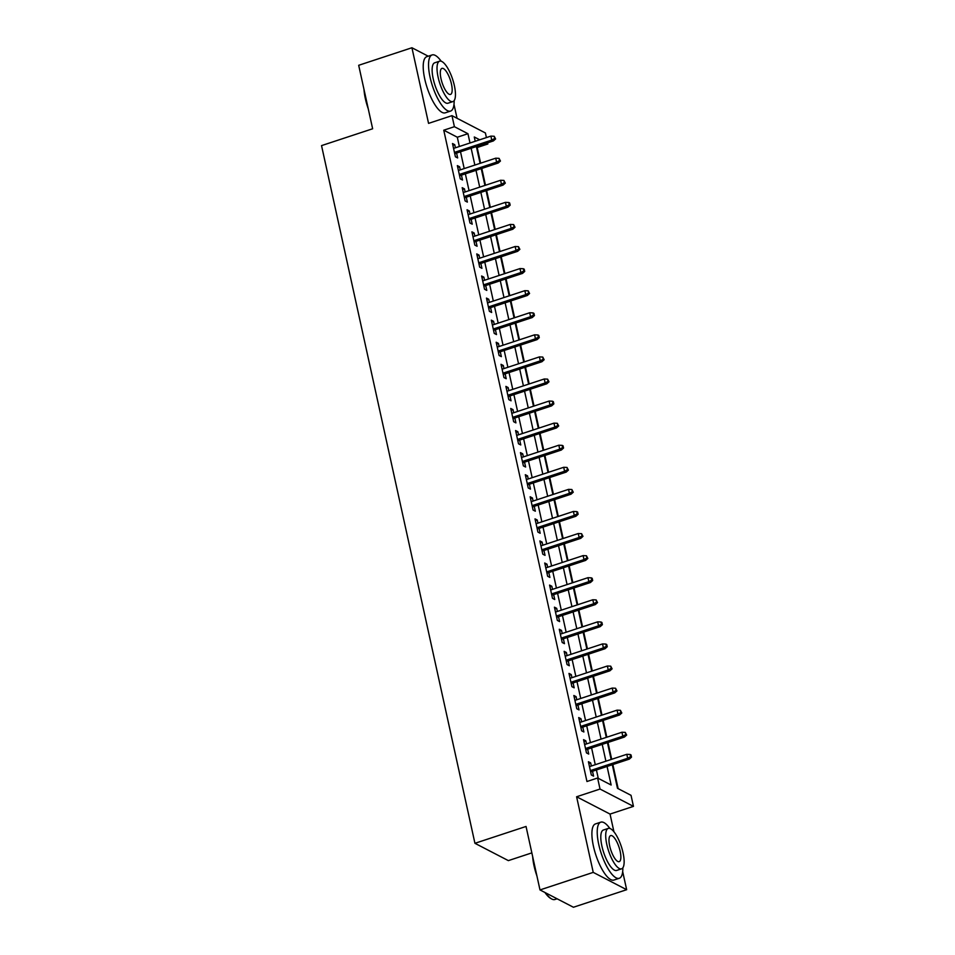<?xml version="1.0" encoding="UTF-8"?>
<svg xmlns="http://www.w3.org/2000/svg" width="955" height="955" viewBox="0 0 955 955"><rect width="100%" height="100%" fill="white"/><g stroke="black" fill="none" stroke-linecap="round" stroke-linejoin="round"><path stroke-width="1.43" d="M612.298 764.728L617.479 788.305L631.028 795.324L633.463 806.366L600.027 789.045L597.603 778.003L611.152 785.022L607.07 766.459M613.934 831.781L610.042 814.078L633.463 806.366M610.042 814.078L576.605 796.768L593.234 872.381L539.993 889.929L573.43 907.25L626.659 889.702L622.684 871.617M531.851 852.875L508.358 860.622L474.933 843.301L321.537 145.614L372.641 128.77L358.686 65.298L411.927 47.75L428.556 123.374L451.978 115.651L485.403 132.972L486.417 137.58M457.051 118.277L453.995 104.393M487.575 142.844L487.826 144.002L486.358 143.238M480.628 163.174L477.19 147.512L487.826 144.002M618.148 788.651L612.847 764.549M611.689 759.285L607.989 742.477M606.843 737.212L603.142 720.392M601.984 715.128L598.284 698.32M597.126 693.055L593.425 676.236M592.279 670.971L588.578 654.163M587.421 648.899L583.72 632.079M582.562 626.814L578.873 610.006M577.715 604.742L574.015 587.922M572.857 582.657L569.156 565.849M567.998 560.585L564.31 543.765M563.152 538.501L559.451 521.681M558.293 516.428L554.592 499.608M553.434 494.344L549.746 477.524M548.588 472.271L544.887 455.451M543.729 450.187L540.029 433.367M538.883 428.115L535.182 411.295M534.024 406.03L530.323 389.21M529.165 383.958L525.477 367.138M524.319 361.873L520.618 345.053M519.46 339.801L515.76 322.981M514.602 317.717L510.913 300.897M509.755 295.644L506.055 278.824M504.897 273.56L501.196 256.74M500.038 251.487L496.349 234.667M495.191 229.403L491.491 212.583M490.333 207.331L486.632 190.511M485.486 185.246L481.786 168.426M593.234 872.381L626.659 889.702M428.258 56.214L411.927 47.75M591.348 765.994L590.668 762.89L588.411 761.72L591.324 774.971L593.58 776.14L592.506 771.258M586.501 743.921L585.821 740.817L583.553 739.648L586.466 752.898L588.722 754.068L587.647 749.174M581.643 721.837L580.962 718.733L578.706 717.563L581.619 730.814L583.875 731.984L582.801 727.101M576.784 699.764L576.104 696.661L573.848 695.491L576.76 708.729L579.017 709.911L577.942 705.017M571.938 677.68L571.257 674.576L568.989 673.406L571.902 686.657L574.17 687.827L573.096 682.944M567.079 655.608L566.399 652.504L564.142 651.334L567.055 664.573L569.311 665.754L568.237 660.86M562.22 633.523L561.54 630.419L559.284 629.25L562.197 642.5L564.453 643.67L563.378 638.788M557.374 611.451L556.693 608.347L554.425 607.177L557.338 620.416L559.606 621.598L558.532 616.703M552.515 589.366L551.835 586.263L549.579 585.093L552.491 598.343L554.748 599.513L553.673 594.631M547.657 567.294L546.976 564.19L544.72 563.02L547.633 576.259L549.889 577.429L548.815 572.546M542.81 545.21L542.13 542.106L539.873 540.936L542.786 554.187L545.042 555.356L543.968 550.474M537.952 523.137L537.271 520.033L535.015 518.863L537.928 532.102L540.184 533.272L539.109 528.39M533.105 501.053L532.413 497.949L530.156 496.779L533.069 510.03L535.325 511.2L534.251 506.317M528.246 478.98L527.566 475.877L525.31 474.707L528.222 487.945L530.479 489.115L529.404 484.233M523.388 456.896L522.707 453.792L520.451 452.622L523.364 465.873L525.62 467.043L524.546 462.16M518.541 434.823L517.861 431.72L515.593 430.55L518.505 443.788L520.773 444.958L519.699 440.076M513.683 412.739L513.002 409.635L510.746 408.465L513.659 421.716L515.915 422.886L514.841 418.004M508.824 390.655L508.144 387.563L505.887 386.393L508.8 399.632L511.056 400.802L509.982 395.919M503.977 368.582L503.297 365.479L501.029 364.309L503.942 377.559L506.21 378.729L505.135 373.847M499.119 346.498L498.438 343.406L496.182 342.236L499.095 355.475L501.351 356.645L500.277 351.762M494.26 324.425L493.58 321.322L491.324 320.152L494.236 333.402L496.493 334.572L495.418 329.69M489.414 302.341L488.733 299.249L486.465 298.079L489.378 311.318L491.646 312.488L490.572 307.606M484.555 280.269L483.875 277.165L481.618 275.995L484.531 289.246L486.787 290.416L485.713 285.533M479.708 258.184L479.016 255.092L476.76 253.923L479.673 267.161L481.929 268.331L480.854 263.449M474.85 236.112L474.169 233.008L471.913 231.838L474.826 245.089L477.082 246.259L476.008 241.376M469.991 214.027L469.311 210.936L467.055 209.766L469.967 223.004L472.224 224.174L471.149 219.292M465.145 191.955L464.452 188.851L462.196 187.681L465.109 200.932L467.365 202.102L466.291 197.219M460.286 169.871L459.606 166.779L457.35 165.609L460.262 178.848L462.518 180.018L461.444 175.135M477.19 147.512L476.521 147.177M459.355 146.509L457.314 137.222L443.753 130.202L586.955 781.512L597.603 778.003M598.272 778.349L596.421 769.969M595.275 764.704L591.575 747.884M590.417 742.62L586.716 725.8M585.558 720.548L581.858 703.728M580.712 698.463L577.011 681.643M575.853 676.391L572.152 659.571M570.995 654.306L567.306 637.486M566.148 632.234L562.447 615.414M561.289 610.15L557.589 593.33M556.431 588.077L552.742 571.257M551.584 565.993L547.884 549.173M546.726 543.92L543.025 527.1M541.867 521.836L538.178 505.016M537.02 499.763L533.32 482.944M532.162 477.679L528.461 460.859M527.315 455.607L523.615 438.787M522.457 433.522L518.756 416.702M517.598 411.45L513.909 394.63M512.751 389.365L509.051 372.546M507.893 367.293L504.192 350.473M503.034 345.209L499.346 328.389M498.188 323.136L494.487 306.316M493.329 301.052L489.629 284.232M488.471 278.979L484.782 262.159M483.624 256.895L479.923 240.075M478.765 234.823L475.065 218.003M473.919 212.738L470.218 195.918M469.06 190.666L465.36 173.846M464.202 168.581L460.501 151.761M455.428 147.798L454.747 144.694L452.491 143.525L455.404 156.775L457.66 157.945L456.586 153.063M576.605 796.768L600.027 789.045M443.753 130.202L454.401 126.693L451.978 115.651M539.993 889.929L526.038 826.457L474.933 843.301M479.708 139.8L474.277 136.983L475.22 141.268M476.378 146.533L480.079 163.353M481.236 168.617L484.925 185.425M486.083 190.69L489.784 207.51M490.942 212.774L494.642 229.582M495.8 234.846L499.489 251.666M500.647 256.931L504.347 273.739M505.505 279.003L509.206 295.823M510.364 301.088L514.053 317.896M515.211 323.16L518.911 339.98M520.069 345.244L523.77 362.064M524.916 367.317L528.616 384.137M529.774 389.401L533.475 406.221M534.633 411.474L538.334 428.294M539.48 433.558L543.18 450.378M544.338 455.631L548.039 472.45M549.197 477.715L552.885 494.535M554.043 499.787L557.744 516.607M558.902 521.872L562.602 538.692M563.76 543.944L567.449 560.764M568.607 566.029L572.308 582.848M573.466 588.101L577.166 604.921M578.324 610.185L582.013 627.005M583.171 632.258L586.871 649.078M588.029 654.342L591.73 671.162M592.876 676.415L596.577 693.235M597.735 698.499L601.435 715.319M602.593 720.571L606.294 737.391M607.44 742.656L611.14 759.476M470.003 142.999L467.95 133.712L454.401 126.693M605.912 761.195L602.223 744.375M601.065 739.11L597.364 722.302M596.207 717.038L592.506 700.218M591.36 694.953L587.659 678.134M586.501 672.881L582.801 656.061M581.643 650.797L577.942 633.977M576.796 628.724L573.096 611.904M571.938 606.64L568.237 589.82M567.079 584.567L563.39 567.748M562.232 562.483L558.532 545.663M557.374 540.411L553.673 523.591M552.515 518.326L548.827 501.506M547.669 496.254L543.968 479.434M542.81 474.169L539.109 457.35M537.952 452.097L534.263 435.277M533.105 430.013L529.404 413.193M528.246 407.94L524.546 391.12M523.4 385.856L519.699 369.036M518.541 363.783L514.841 346.963M513.683 341.699L509.994 324.879M508.836 319.627L505.135 302.807M503.977 297.542L500.277 280.722M499.119 275.47L495.43 258.65M494.272 253.385L490.572 236.565M489.414 231.313L485.713 214.493M484.555 209.229L480.866 192.409M479.708 187.156L476.008 170.336M474.85 165.072L471.149 148.252M457.314 137.222L467.95 133.712M452.885 145.315L454.747 144.694M457.743 167.388L459.606 166.779M462.59 189.472L464.452 188.851M467.449 211.544L469.311 210.936M472.295 233.629L474.169 233.008M477.154 255.701L479.016 255.092M482.012 277.786L483.875 277.165M486.859 299.858L488.733 299.249M491.718 321.942L493.58 321.322M496.576 344.015L498.438 343.406M501.423 366.099L503.297 365.479M506.281 388.172L508.144 387.563M511.14 410.256L513.002 409.635M515.987 432.329L517.861 431.72M520.845 454.413L522.707 453.792M525.692 476.485L527.566 475.877M530.55 498.57L532.413 497.949M535.409 520.642L537.271 520.033M540.255 542.726L542.13 542.106M545.114 564.799L546.976 564.19M549.973 586.883L551.835 586.263M554.819 608.956L556.693 608.347M559.678 631.04L561.54 630.419M564.536 653.113L566.399 652.504M569.383 675.197L571.257 674.576M574.242 697.269L576.104 696.661M579.1 719.354L580.962 718.733M583.947 741.426L585.821 740.817M588.805 763.511L590.668 762.89M454.723 153.671L493.377 140.934L491.753 140.087L454.437 152.382M494.69 138.475L495.597 138.953L494.201 136.267L494.69 138.475L491.753 140.087L490.882 136.111L453.565 148.407M493.377 140.934L495.597 138.953M494.201 136.267L490.882 136.111M368.272 108.87A28.841 9.12 -108.2 0 1 365.371 98.699A28.841 9.12 -108.2 0 1 363.974 89.316M364.714 92.719A29.545 9.347 71.8 0 0 365.741 98.353A29.545 9.347 71.8 0 0 367.257 104.25M441.174 61.227A29.545 9.347 71.8 0 0 432.09 54.948A29.545 9.347 71.8 0 0 430.048 77.152A29.545 9.347 71.8 0 0 450.593 111.067A29.545 9.347 71.8 0 0 454.15 100.621M432.09 54.948L426.766 56.703A29.545 9.347 71.8 0 0 424.724 78.907A29.545 9.347 71.8 0 0 445.269 112.821L450.593 111.067M452.897 101.6L448.002 103.212A21.273 6.733 -108.2 0 1 433.212 78.788A21.273 6.733 -108.2 0 1 434.68 62.803L439.575 61.192A21.273 6.733 71.8 0 0 438.106 77.176A21.273 6.733 71.8 0 0 452.897 101.6A21.273 6.733 71.8 0 0 454.365 85.604A21.273 6.733 71.8 0 0 439.575 61.192M440.995 78.68A13.704 4.333 71.8 0 0 450.533 94.414A13.704 4.333 71.8 0 0 451.476 84.112A13.704 4.333 71.8 0 0 441.95 68.378A13.704 4.333 71.8 0 0 440.995 78.68M536.961 876.093A28.841 9.12 -108.2 0 1 534.06 865.934A28.841 9.12 -108.2 0 1 532.663 856.54M533.403 859.942A29.545 9.347 71.8 0 0 534.418 865.576A29.545 9.347 71.8 0 0 535.946 871.473M609.863 828.451A29.545 9.347 71.8 0 0 600.779 822.171A29.545 9.347 71.8 0 0 598.737 844.387A29.545 9.347 71.8 0 0 619.27 878.29A29.545 9.347 71.8 0 0 622.839 867.844M600.779 822.171L595.454 823.926A29.545 9.347 71.8 0 0 593.413 846.142A29.545 9.347 71.8 0 0 613.946 880.044L619.27 878.29M621.586 868.823L616.679 870.435A21.273 6.733 -108.2 0 1 601.889 846.023A21.273 6.733 -108.2 0 1 603.369 830.026L608.263 828.415A21.273 6.733 71.8 0 0 606.795 844.411A21.273 6.733 71.8 0 0 621.586 868.823A21.273 6.733 71.8 0 0 623.054 852.839A21.273 6.733 71.8 0 0 608.263 828.415M609.684 845.903A13.704 4.333 71.8 0 0 619.21 861.637A13.704 4.333 71.8 0 0 620.165 851.335A13.704 4.333 71.8 0 0 610.627 835.601A13.704 4.333 71.8 0 0 609.684 845.903M545.627 892.841A29.545 9.347 71.8 0 0 551.477 898.858A29.545 9.347 71.8 0 0 554.962 899.491L557.099 898.786M551.477 898.858L550.701 898.416A28.841 9.12 -108.2 0 1 544.959 892.507M459.582 175.756L498.235 163.007L496.612 162.171L459.295 174.467M499.537 160.559L500.444 161.025L499.059 158.351L499.537 160.559L496.612 162.171L495.729 158.196L458.424 170.491M498.235 163.007L500.444 161.025M499.059 158.351L495.729 158.196M464.428 197.828L503.082 185.091L501.459 184.243L464.142 196.539M504.395 182.632L505.302 183.109L503.906 180.423L504.395 182.632L501.459 184.243L500.587 180.268L463.271 192.564M503.082 185.091L505.302 183.109M503.906 180.423L500.587 180.268M469.287 219.913L507.941 207.163L506.317 206.328L469.001 218.623M509.254 204.716L510.149 205.182L509.672 202.973L508.764 202.508L509.254 204.716L506.317 206.328L505.446 202.353L468.129 214.648M507.941 207.163L510.149 205.182M508.764 202.508L505.446 202.353M474.134 241.985L512.799 229.248L511.164 228.4L473.859 240.696M514.1 226.789L515.008 227.266L513.623 224.58L514.1 226.789L511.164 228.4L510.292 224.425L472.988 236.721M512.799 229.248L515.008 227.266M513.623 224.58L510.292 224.425M478.992 264.069L517.646 251.32L516.022 250.485L478.706 262.78M518.959 248.873L519.866 249.339L518.47 246.665L518.959 248.873L516.022 250.485L515.151 246.509L477.834 258.805M517.646 251.32L519.866 249.339M518.47 246.665L515.151 246.509M483.851 286.142L522.504 273.405L520.881 272.557L483.564 284.853M523.818 270.945L524.713 271.423L524.235 269.215L523.328 268.737L523.818 270.945L520.881 272.557L520.009 268.582L482.693 280.877M522.504 273.405L524.713 271.423M523.328 268.737L520.009 268.582M488.697 308.226L527.363 295.477L525.727 294.641L488.423 306.937M528.664 293.03L529.571 293.495L528.187 290.821L528.664 293.03L525.727 294.641L524.856 290.666L487.539 302.962M527.363 295.477L529.571 293.495M528.187 290.821L524.856 290.666M493.556 330.299L532.21 317.561L530.586 316.714L493.269 329.009M533.523 315.102L534.43 315.58L533.941 313.371L533.033 312.894L533.523 315.102L530.586 316.714L529.715 312.739L492.398 325.046M532.21 317.561L534.43 315.58M533.033 312.894L529.715 312.739M498.415 352.383L537.068 339.634L535.445 338.798L498.128 351.094M538.381 337.187L539.277 337.652L538.799 335.444L537.892 334.978L538.381 337.187L535.445 338.798L534.573 334.823L497.257 347.119M537.068 339.634L539.277 337.652M537.892 334.978L534.573 334.823M503.261 374.456L541.927 361.718L540.291 360.871L502.987 373.166M543.228 359.259L544.135 359.737L542.75 357.051L543.228 359.259L540.291 360.871L539.42 356.895L502.103 369.203M541.927 361.718L544.135 359.737M542.75 357.051L539.42 356.895M508.12 396.54L546.773 383.791L545.15 382.955L507.833 395.251M548.086 381.343L548.994 381.809L547.597 379.135L548.086 381.343L545.15 382.955L544.278 378.98L506.962 391.275M546.773 383.791L548.994 381.809M547.597 379.135L544.278 378.98M512.978 418.612L551.632 405.875L550.008 405.027L512.692 417.323M552.945 403.416L553.84 403.893L553.363 401.685L552.456 401.207L552.945 403.416L550.008 405.027L549.125 401.052L511.82 413.36M551.632 405.875L553.84 403.893M552.456 401.207L549.125 401.052M517.825 440.697L556.479 427.947L554.855 427.112L517.55 439.407M557.792 425.5L558.699 425.966L557.314 423.292L557.792 425.5L554.855 427.112L553.984 423.137L516.667 435.432M556.479 427.947L558.699 425.966M557.314 423.292L553.984 423.137M522.683 462.769L561.337 450.032L559.714 449.184L522.397 461.48M562.65 447.573L563.546 448.05L563.068 445.842L562.161 445.364L562.65 447.573L559.714 449.184L558.842 445.209L521.526 457.517M561.337 450.032L563.546 448.05M562.161 445.364L558.842 445.209M527.53 484.854L566.196 472.104L564.572 471.269L527.256 483.564M567.497 469.657L568.404 470.123L567.019 467.449L567.497 469.657L564.572 471.269L563.689 467.293L526.384 479.589M566.196 472.104L568.404 470.123M567.019 467.449L563.689 467.293M532.389 506.926L571.042 494.189L569.419 493.341L532.102 505.637M572.355 491.73L573.263 492.207L571.866 489.521L572.355 491.73L569.419 493.341L568.547 489.366L531.231 501.673M571.042 494.189L573.263 492.207M571.866 489.521L568.547 489.366M537.247 529.01L575.901 516.261L574.277 515.425L536.961 527.721M577.214 513.814L578.109 514.279L577.632 512.071L576.725 511.605L577.214 513.814L574.277 515.425L573.406 511.45L536.089 523.746M575.901 516.261L578.109 514.279M576.725 511.605L573.406 511.45M542.094 551.083L580.759 538.345L579.124 537.498L541.819 549.793M582.061 535.886L582.968 536.364L581.583 533.678L582.061 535.886L579.124 537.498L578.253 533.523L540.948 545.83M580.759 538.345L582.968 536.364M581.583 533.678L578.253 533.523M546.952 573.167L585.606 560.418L583.983 559.582L546.666 571.878M586.919 557.971L587.826 558.436L586.43 555.762L586.919 557.971L583.983 559.582L583.111 555.607L545.794 567.903M585.606 560.418L587.826 558.436M586.43 555.762L583.111 555.607M551.811 595.24L590.465 582.502L588.841 581.655L551.524 593.962M591.778 580.043L592.673 580.521L592.196 578.312L591.288 577.847L591.778 580.043L588.841 581.655L587.97 577.68L550.653 589.987M590.465 582.502L592.673 580.521M591.288 577.847L587.97 577.68M556.658 617.324L595.323 604.575L593.688 603.739L556.383 616.035M596.624 602.128L597.532 602.593L596.147 599.919L596.624 602.128L593.688 603.739L592.816 599.764L555.5 612.06M595.323 604.575L597.532 602.593M596.147 599.919L592.816 599.764M561.516 639.396L600.17 626.659L598.546 625.812L561.23 638.119M601.483 624.2L602.39 624.677L601.901 622.469L600.993 622.003L601.483 624.2L598.546 625.812L597.675 621.836L560.358 634.144M600.17 626.659L602.39 624.677M600.993 622.003L597.675 621.836M566.375 661.481L605.028 648.732L603.405 647.896L566.088 660.192M606.341 646.284L607.237 646.75L606.759 644.541L605.852 644.076L606.341 646.284L603.405 647.896L602.521 643.921L565.217 656.216M605.028 648.732L607.237 646.75M605.852 644.076L602.521 643.921M571.221 683.553L609.887 670.816L608.251 669.968L570.947 682.276M611.188 668.357L612.095 668.834L610.711 666.16L611.188 668.357L608.251 669.968L607.38 665.993L570.063 678.301M609.887 670.816L612.095 668.834M610.711 666.16L607.38 665.993M576.08 705.638L614.734 692.888L613.11 692.053L575.793 704.348M616.047 690.441L616.954 690.907L615.557 688.233L616.047 690.441L613.11 692.053L612.239 688.077L574.922 700.373M614.734 692.888L616.954 690.907M615.557 688.233L612.239 688.077M580.938 727.71L619.592 714.973L617.969 714.125L580.652 726.433M620.893 712.526L621.801 712.991L620.416 710.317L620.893 712.526L617.969 714.125L617.085 710.15L579.781 722.458M619.592 714.973L621.801 712.991M620.416 710.317L617.085 710.15M585.785 749.794L624.439 737.045L622.815 736.21L585.499 748.505M625.752 734.598L626.659 735.064L625.262 732.389L625.752 734.598L622.815 736.21L621.944 732.234L584.627 744.53M624.439 737.045L626.659 735.064M625.262 732.389L621.944 732.234M590.644 771.867L629.297 759.13L627.674 758.282L590.357 770.59M630.61 756.682L631.506 757.148L631.028 754.939L630.121 754.474L630.61 756.682L627.674 758.282L626.802 754.307L589.486 766.614M629.297 759.13L631.506 757.148M630.121 754.474L626.802 754.307"/></g></svg>
